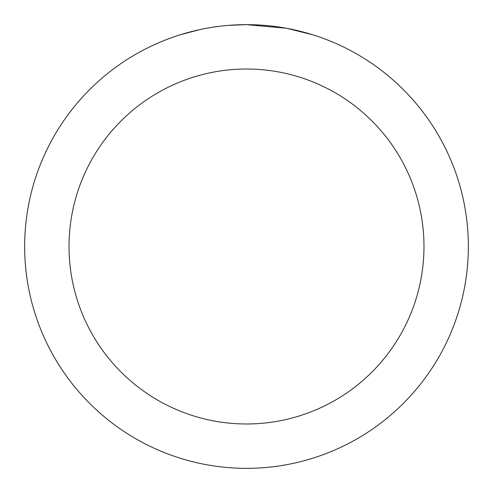 <?xml version="1.0" encoding="UTF-8"?>
<svg xmlns="http://www.w3.org/2000/svg" width="493" height="493" viewBox="0 0 493 493"><rect width="100%" height="100%" fill="white"/><g stroke="black" fill="none" stroke-linecap="round" stroke-linejoin="round"><path stroke-width="0.74" d="M250.925 24.693L254.006 24.779M273.818 26.339L274.755 26.456M285.909 28.181L246.5 24.65A221.85 221.85 0 0 1 468.35 246.5A221.85 221.85 0 0 1 246.5 468.35A221.85 221.85 0 0 1 24.65 246.5A221.85 221.85 0 0 1 246.5 24.65L229.165 25.328M286.957 28.372L312.408 34.67M246.5 69.02A177.48 177.48 0 0 1 423.98 246.5A177.48 177.48 0 0 1 246.5 423.98A177.48 177.48 0 0 1 69.02 246.5A177.48 177.48 0 0 1 246.5 69.02M221.48 26.067L218.775 26.388M180.598 34.67L199.93 29.592M212.582 27.257L218.775 26.394M230.237 25.248L233.768 25.02M213.333 27.146L217.413 26.567"/></g></svg>
